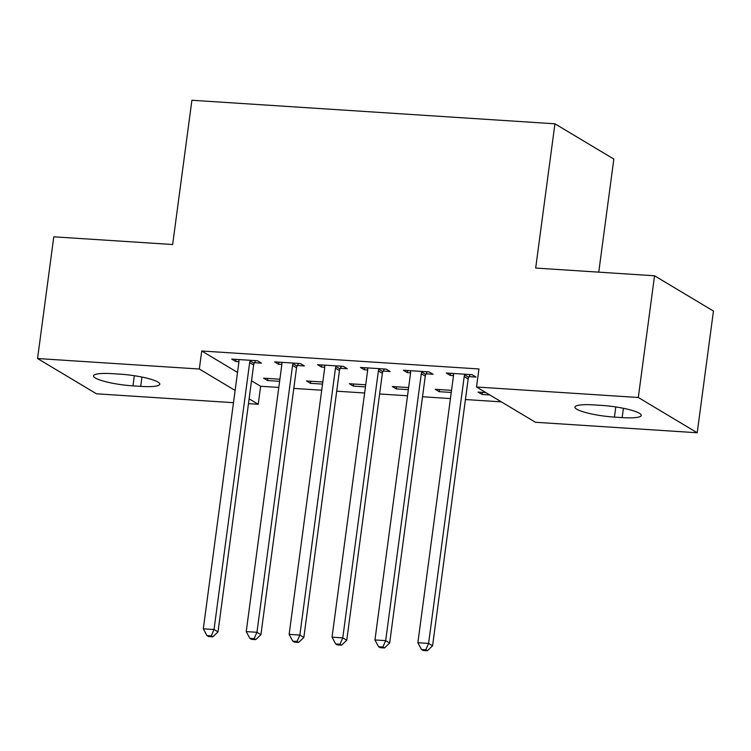 <?xml version="1.0" encoding="UTF-8"?>
<svg xmlns="http://www.w3.org/2000/svg" width="751" height="751" viewBox="0 0 751 751"><rect width="100%" height="100%" fill="white"/><g stroke="black" fill="none" stroke-linecap="round" stroke-linejoin="round"><path stroke-width="1.13" d="M251.519 380.804L260.635 386.258L278.799 387.432M293.791 388.408L321.71 390.22M336.701 391.187L364.62 392.998M379.612 393.975L407.53 395.786M422.522 396.753L450.45 398.565M465.432 399.541L501.368 401.869M260.635 386.258L258.231 404.291L248.468 403.653M233.486 402.686L96.457 393.796L37.55 358.527L199.325 369.023L235.119 390.454M598.744 272.153L613.839 159.071L554.933 123.802L191.899 100.258L172.655 244.516L53.79 236.809L37.55 358.527M554.933 123.802L535.679 268.06L654.543 275.777L713.45 311.045L697.21 432.764L535.435 422.269L476.528 387L638.303 397.495L697.21 432.764M322.526 384.108L310.454 383.329L306.474 380.945L322.808 382.006M297.415 365.484L304.362 365.934L300.381 363.55L274.631 361.879L278.612 364.263L281.86 364.47M408.347 389.675L396.275 388.896L392.294 386.512L408.628 387.572M383.235 371.05L390.182 371.501L386.202 369.116L360.461 367.446L364.442 369.83L367.68 370.036M489.821 394.96L482.095 394.463L478.124 392.078L485.841 392.576M469.065 376.617L476.003 377.068L472.032 374.683L446.282 373.012L450.262 375.397L453.501 375.603M476.528 387L478.941 368.966L201.728 350.989L237.523 372.421M426.146 373.829L433.092 374.28L429.112 371.895L403.371 370.234L407.352 372.609L410.59 372.825M451.257 392.463L439.185 391.675L435.204 389.29L451.539 390.351M340.325 368.262L347.272 368.713L343.291 366.328L317.551 364.667L321.531 367.042L324.77 367.258M365.437 386.896L353.364 386.108L349.384 383.723L365.718 384.784M254.505 362.695L261.451 363.146L257.471 360.762L231.721 359.1L235.701 361.475L238.949 361.691M279.616 381.33L267.544 380.541L263.563 378.157L279.898 379.217M132.974 385.883A29.542 5.06 7.6 0 1 93.499 375.875A29.542 5.06 7.6 0 1 112.594 373.679L120.32 374.176A29.542 5.06 7.6 0 1 159.794 384.193A29.542 5.06 7.6 0 1 140.7 386.38L132.974 385.883L134.326 375.716M249.116 398.828L258.231 404.291M654.543 275.777L638.303 397.495M201.728 350.989L199.325 369.023M601.786 405.409A29.542 5.06 7.6 0 1 641.26 415.416A29.542 5.06 7.6 0 1 622.166 417.612L614.44 417.105A29.542 5.06 7.6 0 1 574.966 407.098A29.542 5.06 7.6 0 1 594.06 404.911L601.786 405.409M450.544 373.294L450.262 375.397M482.377 392.351L482.095 394.463M407.633 370.506L407.352 372.609M439.466 389.572L439.185 391.675M364.723 367.727L364.442 369.83M396.556 386.784L396.275 388.896M321.803 364.939L321.531 367.042M353.646 384.005L353.364 386.108M278.893 362.16L278.612 364.263M310.736 381.217L310.454 383.329M235.983 359.372L235.701 361.475M267.825 378.438L267.544 380.541M465.085 374.233L464.738 374.88A4.619 4.224 -59.1 0 0 464.202 376.542L428.596 643.429L417.866 642.734L453.473 375.847A4.619 4.224 -59.1 0 0 453.388 374.139L453.228 373.463M470.145 374.561L468.718 377.265A4.619 4.224 -59.1 0 0 468.183 378.926L432.576 645.813L428.596 643.429L425.789 649.793L421.499 649.512L423.085 650.469L427.385 650.741L425.789 649.793M427.385 650.741L432.576 645.813M417.866 642.734L421.499 649.512M422.175 371.445L421.827 372.092A4.619 4.224 -59.1 0 0 421.292 373.754L385.685 640.641L374.956 639.946L410.562 373.059A4.619 4.224 -59.1 0 0 410.478 371.36L410.318 370.684M427.235 371.783L425.808 374.477A4.619 4.224 -59.1 0 0 425.273 376.138L389.666 643.025L385.685 640.641L382.879 647.005L378.588 646.733L380.175 647.681L384.465 647.963L382.879 647.005M384.465 647.963L389.666 643.025M374.956 639.946L378.588 646.733M379.255 368.666L378.917 369.314A4.619 4.224 -59.1 0 0 378.382 370.975L342.775 637.862L332.045 637.167L367.652 370.281A4.619 4.224 -59.1 0 0 367.568 368.572L367.408 367.896M384.324 368.994L382.897 371.698A4.619 4.224 -59.1 0 0 382.362 373.36L346.755 640.246L342.775 637.862L339.968 644.227L335.678 643.945L337.265 644.902L341.555 645.175L339.968 644.227M341.555 645.175L346.755 640.246M332.045 637.167L335.678 643.945M336.345 365.878L336.007 366.526A4.619 4.224 -59.1 0 0 335.472 368.187L299.865 635.074L289.135 634.379L324.742 367.492A4.619 4.224 -59.1 0 0 324.657 365.793L324.488 365.117M341.414 366.206L339.987 368.91A4.619 4.224 -59.1 0 0 339.452 370.572L303.845 637.458L299.865 635.074L297.058 641.438L292.768 641.166L294.354 642.114L298.645 642.396L297.058 641.438M298.645 642.396L303.845 637.458M289.135 634.379L292.768 641.166M293.434 363.099L293.097 363.747A4.619 4.224 -59.1 0 0 292.561 365.408L256.955 632.295L246.225 631.6L281.832 364.714A4.619 4.224 -59.1 0 0 281.747 363.005L281.578 362.329M298.504 363.428L297.077 366.131A4.619 4.224 -59.1 0 0 296.542 367.793L260.926 634.679L256.955 632.295L254.148 638.66L249.848 638.378L251.444 639.336L255.734 639.608L254.148 638.66M255.734 639.608L260.926 634.679M246.225 631.6L249.848 638.378M250.524 360.311L250.186 360.959A4.619 4.224 -59.1 0 0 249.651 362.62L214.035 629.507L203.314 628.812L238.921 361.926A4.619 4.224 -59.1 0 0 238.837 360.227L238.668 359.551M255.593 360.64L254.167 363.343A4.619 4.224 -59.1 0 0 253.631 365.005L218.015 631.891L214.035 629.507L211.228 635.872L206.938 635.599L208.534 636.548L212.824 636.829L211.228 635.872M212.824 636.829L218.015 631.891M203.314 628.812L206.938 635.599M622.166 417.612L623.405 408.3M614.44 417.105L615.792 406.948M140.7 386.38L141.939 377.068M464.738 374.88L468.718 377.265M464.202 376.542L468.183 378.926M421.827 372.092L425.808 374.477M421.292 373.754L425.273 376.138M378.917 369.314L382.897 371.698M378.382 370.975L382.362 373.36M336.007 366.526L339.987 368.91M335.472 368.187L339.452 370.572M293.097 363.747L297.077 366.131M292.561 365.408L296.542 367.793M250.186 360.959L254.167 363.343M249.651 362.62L253.631 365.005"/></g></svg>
